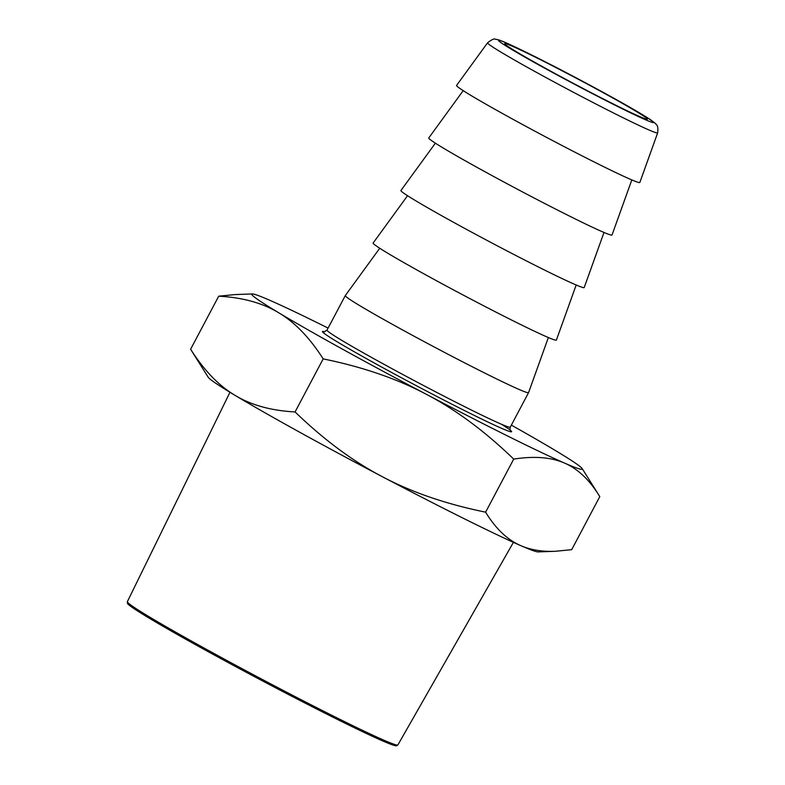 <?xml version="1.0" encoding="UTF-8"?>
<svg xmlns="http://www.w3.org/2000/svg" width="785" height="785" viewBox="0 0 785 785"><rect width="100%" height="100%" fill="white"/><g stroke="black" fill="none" stroke-linecap="round" stroke-linejoin="round"><path stroke-width="1.18" d="M513.41 542.356L397.907 744.916A153.065 5.613 -152.1 0 1 397.828 744.994A153.065 5.613 -152.1 0 1 260.012 678.24A153.065 5.613 -152.1 0 1 127.347 601.781A153.065 5.613 -152.1 0 1 127.366 601.663L229.976 392.284M127.347 601.781L127.396 603.194A152.359 5.583 27.9 0 0 259.452 679.3A152.359 5.583 27.9 0 0 396.631 745.75L397.828 744.994M536.96 57.962A80.737 2.963 27.9 0 0 504.667 43.636A80.737 2.963 27.9 0 0 574.64 84.024A80.737 2.963 27.9 0 0 647.37 119.192A80.737 2.963 27.9 0 0 610.573 96.751A80.737 2.963 27.9 0 0 536.96 57.962M487.573 42.812L456.576 85.418A103.679 3.797 27.9 0 0 546.429 137.316A103.679 3.797 27.9 0 0 639.844 182.454L657.653 132.871C658.752 124.187 655.652 124.589 654.935 123.029L646.251 116.955L598.916 90.03L533.349 55.804C509.583 44.088 501.203 40.418 497.248 39.535L495.315 39.25C494.364 38.337 491.793 39.525 487.573 42.812A96.231 3.523 27.9 0 0 570.96 90.972A96.231 3.523 27.9 0 0 657.653 132.871M463.199 90.628L428.757 137.964A103.679 3.797 27.9 0 0 518.6 189.852A103.679 3.797 27.9 0 0 612.025 234.99L631.817 179.912M435.381 143.174L400.939 190.5A103.679 3.797 27.9 0 0 490.782 242.388A103.679 3.797 27.9 0 0 584.207 287.536L603.999 232.448M407.562 195.71L373.12 243.046A103.679 3.797 27.9 0 0 462.964 294.934A103.679 3.797 27.9 0 0 556.388 340.072L576.18 284.994M379.744 248.246L345.302 295.582A103.679 3.797 27.9 0 0 345.292 295.602A103.679 3.797 27.9 0 0 435.145 347.47A103.679 3.797 27.9 0 0 528.56 392.628A103.679 3.797 27.9 0 0 528.57 392.618L548.362 337.53M328.091 328.091A186.967 6.849 27.9 0 0 269.559 300.184A186.967 6.849 27.9 0 0 252.358 293.943A186.967 6.849 27.9 0 0 278.744 312.783A186.967 6.849 27.9 0 0 426.245 394.247A186.967 6.849 27.9 0 0 564.562 463.101A186.967 6.849 27.9 0 0 582.166 468.576A186.967 6.849 27.9 0 0 555.368 450.512A186.967 6.849 27.9 0 0 511.359 425.127M555.034 551.306L538.039 551.904A186.967 6.849 27.9 0 1 520.847 545.663A186.967 6.849 27.9 0 1 382.53 476.809A186.967 6.849 27.9 0 1 235.029 395.346A186.967 6.849 27.9 0 1 208.231 377.281L190.608 349.247C204.041 370.363 218.848 385.729 235.029 395.346C251.131 405.109 271.149 410.643 295.072 411.948C323.901 439.777 353.054 461.394 382.53 476.809C411.939 492.362 446.292 504.147 485.611 512.163C495.757 528.776 507.502 539.943 520.847 545.663C530.523 549.902 541.915 551.777 555.034 551.306L571.696 549.677L599.789 496.611L599.034 495.394C589.084 479.468 577.593 468.704 564.562 463.101C551.296 457.233 534.349 455.899 513.714 459.097C484.885 431.269 455.732 409.652 426.245 394.247C396.847 378.684 362.484 366.899 323.175 358.882C309.732 337.766 294.924 322.399 278.744 312.783C262.641 303.02 242.634 297.486 218.711 296.18L235.363 294.552L252.358 293.943M485.611 512.163L513.714 459.097M295.072 411.948L323.175 358.882M190.608 349.247L218.711 296.18M533.535 55.912A87.812 3.218 27.9 0 0 541.012 66.156A87.812 3.218 27.9 0 0 653.522 122.175A87.812 3.218 27.9 0 0 533.535 55.912M324.205 331.81L327.011 330.122A103.679 3.797 27.9 0 0 416.864 382.001A103.679 3.797 27.9 0 0 510.279 427.158L528.56 392.628M324.548 331.81A107.084 3.925 27.9 0 0 429.12 392.421A107.084 3.925 27.9 0 0 501.497 424.273M327.011 330.122L345.292 295.602M510.279 427.158C509.858 429.385 509.926 430.474 510.466 430.425M582.166 468.576L599.034 495.394"/></g></svg>
